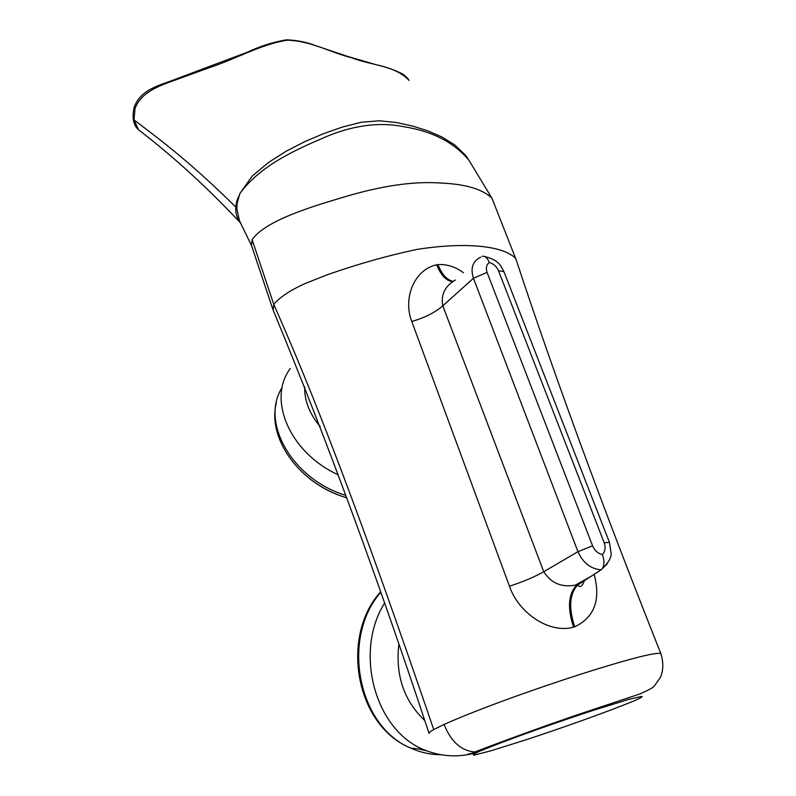 <?xml version="1.0" encoding="UTF-8"?>
<svg xmlns="http://www.w3.org/2000/svg" width="796" height="796" viewBox="0 0 796 796"><rect width="100%" height="100%" fill="white"/><g stroke="black" fill="none" stroke-linecap="round" stroke-linejoin="round"><path stroke-width="1.19" d="M272.889 309.445L251.516 245.516L252.123 239.745C264.959 220.791 311.027 206.801 343.763 197.109C381.015 185.906 412.965 181.189 439.601 182.971C465.123 183.946 482.585 189.05 491.978 198.294L516.017 259.377M273.137 310.092L273.744 304.341C280.033 297.007 290.59 290.033 305.415 283.426L327.604 274.66C358.28 263.914 388.229 255.476 417.432 249.337C465.113 241.914 503.012 245.576 515.708 258.441M479.789 751.175C473.381 754.111 471.68 755.384 474.655 754.996L490.983 750.787L527.957 739.166C559.22 728.788 600.005 714.649 633.417 701.177C640.482 698.072 643.248 696.48 641.715 696.381L628.601 699.445L592.741 710.529C561.11 720.907 513.629 737.315 479.789 751.175L467.6 754.26M429.054 733.414C428.726 732.798 430.278 731.514 433.73 729.564L444.069 724.45C480.396 708.211 539.24 687.515 580.413 674.312C621.945 661.028 657.217 651.257 660.909 653.725C603 508.206 554.623 376.508 515.788 258.63M491.55 197.587L468.914 160.215C454.009 142.434 432.377 131.28 404.01 126.743C377.971 121.46 349.892 125.708 319.773 139.479C291.654 151.568 258.77 167.319 239.815 193.677L237.128 203.517L236.81 208.452L239.437 220.721L251.596 245.745M287.306 39.84C297.764 40.367 307.087 42.268 315.266 45.531L347.573 56.407L376.19 64.725C385.155 66.615 394.02 69.73 402.776 74.068C406.239 76.695 408.298 78.804 408.965 80.406C395.403 65.451 371.304 65.471 351.842 57.8C330.887 52.695 311.783 41.133 287.883 40.198L287.227 40.238C260.72 44.277 235.288 59.322 208.522 67.968L174.016 80.496C159.13 85.779 140.862 92.416 135.021 108.505L134.017 119.967L138.584 129.838C135.668 127.4 133.887 123.718 133.231 118.793M240.491 222.87C236.969 218.432 235.387 213.149 235.765 207.04L236.84 200.721L239.108 195.488M239.815 193.677L252.053 176.224L268.541 162.464L286.48 151.041L304.987 141.549L323.683 133.619L342.469 127.032L361.334 122.246L379.483 120.783L396.488 122.544L412.597 126.057L427.77 130.813L441.919 136.982L454.755 144.942L465.421 155.14L468.008 158.742M455.382 280.013C444.974 286.053 440.775 294.649 442.795 305.793L543.748 571.717C551.081 583.179 561.608 587.647 575.319 585.13L577.647 584.523L576.314 585.488C568.274 594.304 567.369 608.194 573.568 627.148C549.459 634.133 518.435 612.91 509.47 586.224L411.771 321.494C402.746 298.43 414.089 269.595 436.676 264.769L437.939 264.59C446.864 264.043 455.352 266.75 463.391 272.71M594.174 574.394C600.91 599.975 594.413 617.447 574.692 626.82L573.568 627.148M607.338 563.757L601.149 569.797L578.971 584.164L586.055 579.13M602.194 568.812C604.433 565.279 604.502 560.533 602.383 554.583C605.239 551.499 605.846 547.568 604.204 542.782L609.428 542.315L611.089 553.12C611.617 557.22 608.651 562.454 602.194 568.812L601.149 569.797C590.821 569.021 583.09 562.981 577.946 551.668L473.451 278.272C470.346 268.411 472.535 261.506 480.018 257.556L480.794 257.168M591.965 575.826L575.319 585.13L577.617 585.13C569.468 593.965 568.493 607.865 574.692 626.82M411.771 321.494C424.895 317.654 435.243 312.42 442.795 305.793L473.451 278.272L487.062 272.351L592.582 545.847C594.622 550.553 597.895 553.469 602.383 554.583M581.697 582.274L577.617 585.13C580.065 587.876 582.344 586.363 584.433 580.582M436.676 264.769C440.924 275.326 446.287 280.948 452.765 281.655M437.939 264.59C441.909 274.511 446.994 280.092 453.193 281.356M604.204 542.782L498.475 270.68C496.644 266.521 493.58 263.775 489.271 262.451C487.371 257.864 485.033 255.815 482.247 256.302M380.538 592.582C340.927 637.944 357.623 726.45 410.786 748.081C420.487 752.479 430.497 754.688 440.805 754.727M426.377 750.737L418.507 748.937M282.192 387.433C259.924 421.611 291.883 479.182 345.802 495.381M346.698 497.838C333.116 493.689 320.788 487.321 309.724 478.744M338.26 474.834C289.525 452.725 267.098 398.985 290.281 368.578M304.719 386.707C304.271 400.398 309.435 413.731 320.221 426.706M477.162 752.32C459.183 757.862 441.223 756.906 423.253 749.464C374.538 729.255 354.19 651.834 384.349 603.458M398.766 644.919C395.473 675.645 404.099 700.808 424.636 720.41M252.123 239.745L273.744 304.341C311.146 388.567 357.593 506.674 433.73 729.564M635.904 700.122L633.417 701.177M444.069 724.45C451.034 741.743 461.302 750.907 474.904 751.941C502.754 741.255 540.166 727.544 576.712 715.027L639.994 693.913C648.063 690.381 652.78 687.814 654.143 686.192L660.431 677.446C663.426 670.371 663.595 662.471 660.919 653.735M235.765 207.04C191.209 163.081 162.175 141.191 134.017 119.967M489.271 262.451C486.376 264.809 485.64 268.113 487.062 272.351M509.47 586.224C523.39 581.647 534.812 576.811 543.748 571.717L577.946 551.668L592.582 545.847M287.883 40.198L286.63 39.87M287.227 40.238L286.033 39.909C273.028 42.118 260.143 46.208 247.367 52.198L175.816 79.093C160.971 85.142 141.27 88.515 134.305 106.893L135.021 108.505M134.216 107.231C133.27 110.863 132.942 114.644 133.211 118.564L134.007 119.878M498.475 270.68L503.958 271.695C500.565 265.894 500.007 260.59 484.555 256.461M423.253 749.464L410.786 748.081C355.593 725.823 340.011 636.85 380.379 592.125M276.302 402.826C267.078 439.133 300.301 484.575 346.678 497.769M429.024 733.315C378.379 579.926 326.39 438.775 273.048 309.883M240.561 223.009C207.816 187.985 173.826 156.931 138.584 129.838M240.75 223.208L239.457 220.751M609.428 542.315L503.958 271.695"/></g></svg>
